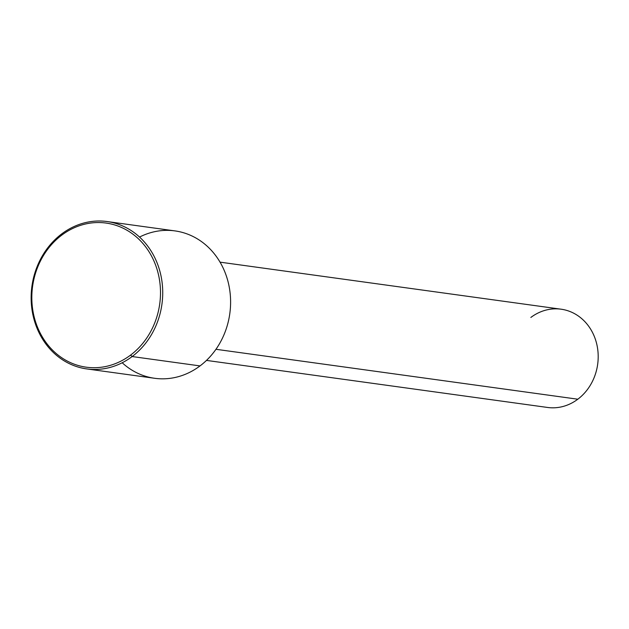 <?xml version="1.0" encoding="UTF-8"?>
<svg xmlns="http://www.w3.org/2000/svg" width="629" height="629" viewBox="0 0 629 629"><rect width="100%" height="100%" fill="white"/><g stroke="black" fill="none" stroke-linecap="round" stroke-linejoin="round"><path stroke-width="0.94" d="M220.04 262.151L561.107 309.201A49.597 43.747 97.9 0 1 597.283 346.618A49.597 43.747 97.9 0 1 577.815 399.211L215.967 349.292L577.815 399.211A49.597 43.747 97.9 0 1 547.56 407.458L206.485 360.409M577.815 399.211A49.597 43.747 -82.1 0 0 591.386 330.437A49.597 43.747 -82.1 0 0 530.852 317.448M122.199 362.768A74.387 65.62 -82.1 0 0 200.022 365.913A74.387 65.62 -82.1 0 0 223.185 268.127A74.387 65.62 -82.1 0 0 139.544 237.062M107.095 221.542L174.972 230.906A74.387 65.62 97.9 0 1 229.231 287.036A74.387 65.62 97.9 0 1 200.022 365.913L132.145 356.549A74.387 65.62 97.9 0 1 41.357 337.073A74.387 65.62 97.9 0 1 61.713 233.909L61.728 235.167A72.736 64.166 -82.1 0 0 41.813 336.043A72.736 64.166 -82.1 0 0 130.596 355.086A72.736 64.166 97.9 0 1 41.813 336.043A72.736 64.166 97.9 0 1 61.728 235.167A72.736 64.166 97.9 0 1 150.504 254.21A72.736 64.166 97.9 0 1 130.596 355.086L132.145 356.549L200.022 365.913A74.387 65.62 97.9 0 1 154.64 378.288L86.763 368.924A74.387 65.62 -82.1 0 0 132.145 356.549A74.387 65.62 -82.1 0 0 161.354 277.672A74.387 65.62 -82.1 0 0 107.095 221.542A74.387 65.62 -82.1 0 0 61.713 233.909A74.387 65.62 -82.1 0 0 32.511 312.794A74.387 65.62 -82.1 0 0 86.763 368.924M132.145 356.549L130.596 355.086A72.736 64.166 -82.1 0 0 150.504 254.21A72.736 64.166 -82.1 0 0 61.728 235.167L61.713 233.909A74.387 65.62 97.9 0 1 152.509 253.385A74.387 65.62 97.9 0 1 132.145 356.549"/></g></svg>
